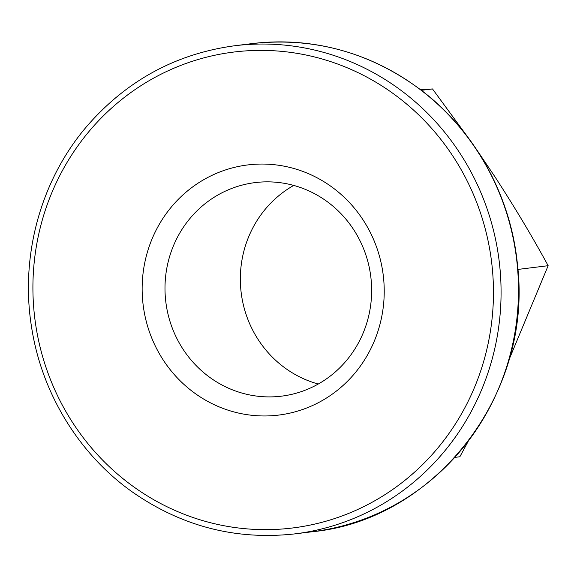 <?xml version="1.0" encoding="UTF-8"?>
<svg xmlns="http://www.w3.org/2000/svg" width="577" height="577" viewBox="0 0 577 577"><rect width="100%" height="100%" fill="white"/><g stroke="black" fill="none" stroke-linecap="round" stroke-linejoin="round"><path stroke-width="0.87" d="M420.604 89.724L432.505 88.945L421.383 90.315M318.252 384.03A107.589 103.261 83 0 1 250.461 232.704A107.589 103.261 83 0 1 293.736 185.426M175.112 242.001A107.589 103.261 -97 0 0 184.597 351.523A107.589 103.261 -97 0 0 281.504 396.161A107.589 103.261 -97 0 0 361.527 336.759A107.589 103.261 -97 0 0 352.042 227.237A107.589 103.261 -97 0 0 255.142 182.599A107.589 103.261 -97 0 0 175.112 242.001M475.419 147.82L494.915 176.75C514.511 206.898 532.254 236.548 548.15 265.694L517.901 269.43M432.505 88.945L471.034 141.538M508.957 359.882L548.15 265.694M454.885 457.381L459.862 456.76L468.113 441.499M372.367 345.515A126.031 120.968 -97 0 0 253.837 164.344A126.031 120.968 -97 0 0 163.341 360.185A126.031 120.968 -97 0 0 372.367 345.515M477.944 398.094A245.917 236.029 -97 0 0 456.263 147.755A245.917 236.029 -97 0 0 234.767 45.742C175.675 53.776 126.284 80.73 86.593 126.608C40.671 180.349 19.95 256.044 31.598 327.325C41.695 393.052 78.811 453.904 131.845 491.618C181.459 526.354 235.849 540.433 295.02 533.869A245.917 236.029 -97 0 0 477.944 398.094M470.904 395.598A239.772 230.129 -97 0 0 245.398 50.927A239.772 230.129 -97 0 0 73.243 423.518A239.772 230.129 -97 0 0 470.904 395.598M252.178 43.592A245.917 236.029 83 0 1 473.674 145.606A245.917 236.029 83 0 1 495.354 395.945A245.917 236.029 83 0 1 312.431 531.72C434.979 520.028 533.119 394.206 517.497 264.973C511.121 197.125 476.054 132.645 423.244 91.757C371.999 52.803 314.977 36.755 252.178 43.592L234.767 45.742M295.02 533.869L312.431 531.72"/></g></svg>
